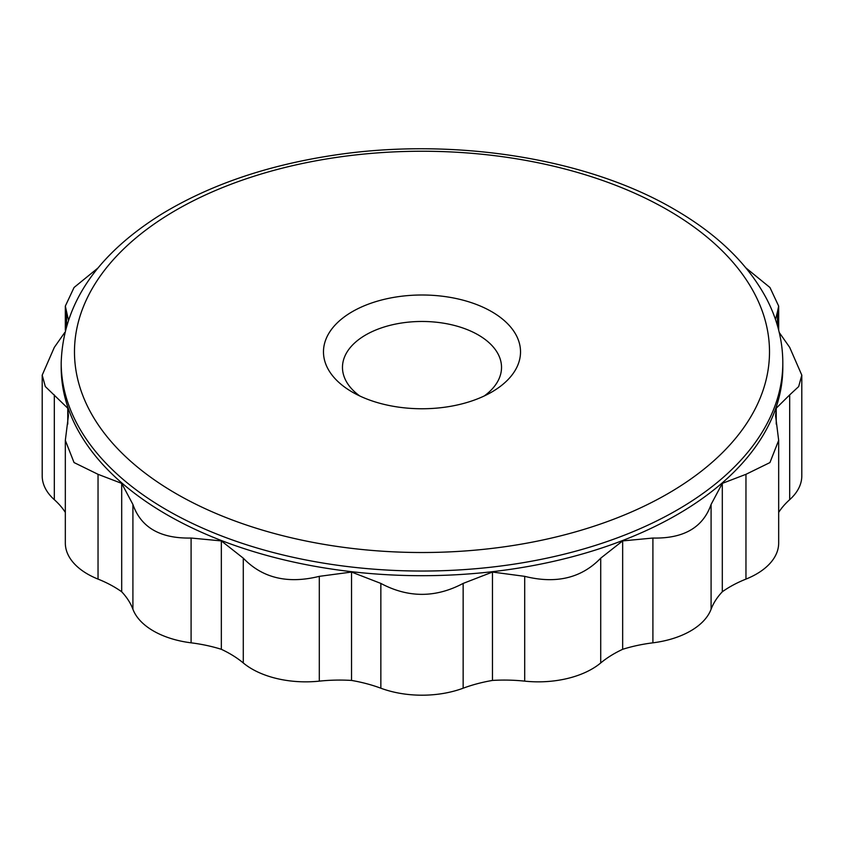 <?xml version="1.0" encoding="UTF-8"?>
<svg xmlns="http://www.w3.org/2000/svg" width="844" height="844" viewBox="0 0 844 844"><rect width="100%" height="100%" fill="white"/><g stroke="black" fill="none" stroke-linecap="round" stroke-linejoin="round"><path stroke-width="1.27" d="M782.81 362.73L782.81 367.383A360.81 208.31 180 0 1 560.078 559.836A360.81 208.31 180 0 1 166.869 514.682A360.81 208.31 180 0 1 61.19 367.383L61.19 362.73C63.057 304.494 96.311 255.099 160.94 214.534C208.573 185.437 265.48 165.772 331.66 155.539C451.551 136.76 586.327 157.691 674.377 209.344C717.505 234.294 748.311 264.256 766.795 299.209C777.408 319.749 782.747 340.923 782.81 362.73A360.81 208.31 180 0 1 560.078 555.183A360.81 208.31 180 0 1 166.869 510.029A360.81 208.31 180 0 1 61.19 362.73M98.041 267.949L74.061 287.488L65.326 306.108L68.375 319.887M121.694 483.38L121.694 591.771A113.94 65.779 0 0 1 132.909 609.231L132.909 504.448L121.694 483.38L98.041 474.317L74.04 462.554L65.326 440.368L68.396 415.849L67.763 408.211L45.312 386.541L42.2 375.137L54.311 347.38L64.745 332.515M132.909 504.448C140.906 527.479 160.297 538.683 191.092 538.039L221.339 540.909L221.339 649.3A113.94 65.779 0 0 0 191.092 642.822L191.092 538.039M221.339 649.3A113.94 65.779 0 0 1 243.283 662.962L243.283 558.169L221.339 540.909M243.283 558.169C262.41 578.087 287.751 584.154 319.296 576.346L351.537 572.053L351.537 680.433A113.94 65.779 0 0 0 319.296 681.14L319.296 576.346M351.537 680.433A113.94 65.779 0 0 1 380.855 688.208L380.855 583.415L351.537 572.053M380.855 583.415C408.211 597.995 435.641 597.995 463.145 583.415L492.463 572.053L492.463 680.433A113.94 65.779 0 0 0 463.145 688.208L463.145 583.415M745.959 579.1L745.959 474.317L769.939 462.575L778.674 440.368L778.674 543.051A75.96 43.856 0 0 1 745.959 579.1A113.94 65.779 0 0 0 722.306 591.771A113.94 65.779 0 0 0 711.091 609.231A75.96 43.856 0 0 1 652.908 642.822A113.94 65.779 0 0 0 622.661 649.3A113.94 65.779 0 0 0 600.717 662.962A75.96 43.856 0 0 1 524.704 681.14L524.704 576.346L492.463 572.053M524.704 576.346C556.112 584.185 581.453 578.119 600.717 558.169L622.661 540.909L622.661 649.3M652.908 642.822L652.908 538.039L622.661 540.909M652.908 538.039C683.598 538.736 702.989 527.542 711.091 504.448L722.306 483.38L722.306 591.771M745.959 474.317L722.306 483.38M778.674 440.368L775.604 415.849L776.237 408.211L776.237 424.152M789.689 394.887L798.677 386.563L801.8 375.137L801.8 475.921A75.96 43.856 0 0 1 789.689 499.669L789.689 394.887L776.237 408.211M801.8 375.137L789.689 347.38L779.255 332.515M777.451 325.678L777.451 311.837L775.678 318.863M777.451 311.837L778.674 306.108L769.96 287.509L745.959 267.949M121.694 591.771A113.94 65.779 0 0 0 98.041 579.1L98.041 474.317M65.326 512.382A113.94 65.779 0 0 0 54.311 499.669L54.311 394.887M67.763 408.211L67.763 424.152M352.338 392.101A98.516 56.875 0 0 0 491.662 392.101A98.516 56.875 0 0 0 491.662 311.658A98.516 56.875 0 0 0 352.338 311.658A98.516 56.875 0 0 0 352.338 392.101L352.338 392.101M789.689 499.669A113.94 65.779 0 0 0 778.674 512.382M524.704 681.14A113.94 65.779 0 0 0 492.463 680.433M380.855 688.208A75.96 43.856 0 0 0 463.145 688.208M243.283 662.962A75.96 43.856 0 0 0 319.296 681.14M132.909 609.231A75.96 43.856 0 0 0 191.092 642.822M65.326 440.842L65.326 543.051A75.96 43.856 0 0 0 98.041 579.1M42.2 375.137L42.2 475.921A75.96 43.856 0 0 0 54.311 499.669M484.234 395.973A79.526 45.914 0 0 0 501.526 367.383A79.526 45.914 0 0 0 422 321.469A79.526 45.914 0 0 0 342.474 367.383A79.526 45.914 0 0 0 359.766 395.973M667.731 210.008A347.517 200.64 180 0 1 511.939 545.678A347.517 200.64 180 0 1 86.32 299.947A347.517 200.64 180 0 1 667.731 210.008M66.549 325.678L66.549 311.837M600.717 662.962L600.717 558.169M711.091 609.231L711.091 504.448M68.385 415.142L68.385 415.849M65.326 306.108L65.326 330.141M778.674 306.435L778.674 330.141M775.615 416.609L775.615 415.849"/></g></svg>
